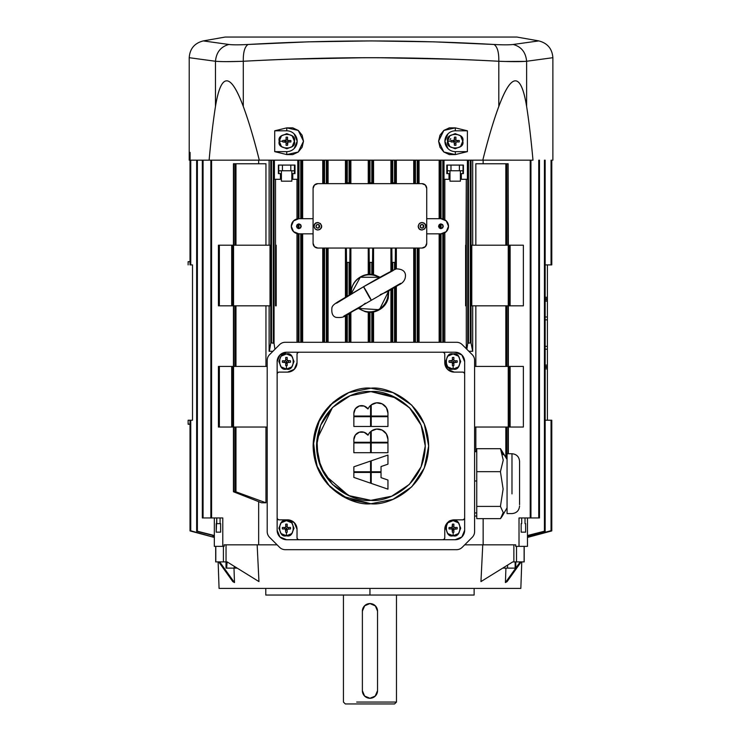 <?xml version="1.0" encoding="UTF-8"?>
<svg xmlns="http://www.w3.org/2000/svg" width="741" height="741" viewBox="0 0 741 741"><rect width="100%" height="100%" fill="white"/><g stroke="black" fill="none" stroke-linecap="round" stroke-linejoin="round"><path stroke-width="1.11" d="M369.954 595.042L474.129 595.042L369.954 595.042L369.954 588.41L369.954 595.042L265.778 595.042L369.954 595.042M523.822 561.891L513.865 561.891L513.865 544.848L515.699 544.848L515.699 546.367L515.699 544.848L513.865 544.848L513.865 561.891L524.109 561.891L524.109 546.367L524.202 561.891L524.211 546.367M516.505 561.891L516.505 546.367L516.505 561.891M215.696 546.367L215.696 561.891L215.798 546.367L215.798 561.891L223.402 561.891L216.085 561.891M223.402 561.891L223.402 546.367L223.402 561.891L226.042 561.891L226.042 544.848L224.143 544.848L224.143 546.367L214.325 546.367L214.325 517.95L214.325 546.367L222.782 546.367L222.782 517.95L222.782 546.367L224.143 546.367L224.143 544.848L257.155 544.848L258.952 581.592L227.117 561.891L226.042 561.891L226.042 544.848L257.155 544.848L258.952 581.592L227.117 561.891L226.653 568.115L237.166 568.115L234.23 568.115L234.23 566.291L234.23 568.115L226.005 568.115L226.653 568.115L226.653 561.891M226.042 561.891L227.117 561.891M234.48 582.574L219.697 561.891L234.48 582.574L232.785 581.574L218.725 561.891L232.785 581.574L234.48 582.574L233.989 568.115L234.48 582.574M507.122 581.574L521.182 561.891L507.122 581.574L505.418 582.574L507.122 581.574M520.21 561.891L515.801 568.06L520.21 561.891M515.755 568.115L505.418 582.574L515.755 568.115M505.918 568.115L505.418 582.574L505.918 568.115M513.865 561.891L512.791 561.891L480.955 581.592L512.791 561.891L513.865 561.891M482.752 544.848L480.955 581.592L482.752 544.848L464.69 544.848L513.865 544.848L482.752 544.848M277.115 544.848L257.155 544.848L277.115 544.848M218.141 561.891L219.067 588.41L520.84 588.41L369.954 588.41L520.84 588.41L521.766 561.891M420.101 226.264L420.647 227.607L421.99 228.163L423.333 227.607L423.889 226.264L423.333 224.931L421.99 224.375L420.647 224.931L420.101 226.264C424.213 219.873 424.213 232.665 420.101 226.264M418.202 226.264C418.887 223.078 420.786 221.985 423.889 222.985C430.373 227.441 418.822 234.11 418.202 226.264L419.313 223.587L421.99 222.476L424.667 223.587L425.779 226.264L424.667 228.941L421.99 230.053L419.313 228.941L418.202 226.264M315.925 226.264L316.481 227.607L317.815 228.163L319.158 227.607L319.714 226.264L319.158 224.931L317.815 224.375L316.481 224.931L315.925 226.264C320.047 219.873 320.047 232.665 315.925 226.264M314.027 226.264C314.647 218.419 326.197 225.088 319.714 229.543C316.611 230.544 314.712 229.451 314.027 226.264L315.138 223.587L317.815 222.476L320.492 223.587L321.603 226.264L320.492 228.941L317.815 230.053L315.138 228.941L314.027 226.264M313.082 188.39L313.082 243.317A4.733 4.733 0 0 0 317.815 248.05A4.733 4.733 0 0 1 313.082 243.317L313.082 188.39L313.082 243.317L314.471 246.66L317.815 248.05L421.99 248.05L425.343 246.66L426.723 243.317L426.723 188.39L425.343 185.037L421.99 183.648L317.815 183.648L314.471 185.037L313.082 188.39A4.733 4.733 0 0 1 317.815 183.648L346.38 183.648L346.38 182.851L347.279 182.851L347.279 160.167L347.279 182.851L349.067 182.851L349.067 160.167L349.067 182.851L349.826 182.851L349.826 160.167L349.826 182.851M317.815 183.648L421.99 183.648A4.733 4.733 0 0 1 426.723 188.39A4.733 4.733 0 0 0 421.99 183.648L395.416 183.648L395.416 182.851L395.416 183.648M391.841 183.648L391.841 182.851L391.841 183.648L372.695 183.648L372.695 182.851L372.695 183.648M369.111 183.648L369.111 182.851L369.111 183.648L349.965 183.648M426.723 243.317L426.723 188.39L426.723 243.317A4.733 4.733 0 0 1 421.99 248.05L395.416 248.05L395.416 262.407L392.739 262.407L392.739 270.363L392.739 262.407L391.98 262.407L391.98 270.761L391.841 248.05L372.695 248.05L372.695 262.407L370.009 262.407L370.009 274.327L370.009 262.407L369.25 262.407L369.25 274.337L369.111 248.05L349.965 248.05L349.965 262.407L347.279 262.407L347.279 296.252L347.279 262.407L346.519 262.407L346.519 296.706L346.38 248.05L317.815 248.05L421.99 248.05M350.984 294.066L351.669 288.416C353.022 283.358 355.958 279.533 360.487 276.912C365.017 274.3 369.805 273.67 374.853 275.022L380.124 277.282M388.793 290.926L388.238 298.215C386.885 303.273 383.949 307.107 379.42 309.719C374.89 312.332 370.102 312.961 365.054 311.609L358.477 308.451M358.681 308.33A18.544 18.534 -90 0 0 387.941 295.659M380.253 294.622L387.988 291.389L380.448 294.575M365.332 303.226L364.489 304.042M393.045 270.613L363.516 286.758L368.972 296.595C375.77 307.83 364.683 287.823 363.525 286.758L368.972 296.595C375.77 307.83 364.683 287.823 363.525 286.758L393.045 270.613M365.313 303.236L359.348 307.96C345.297 314.277 346.853 318.324 336.164 317.398C332.69 316.546 331.283 313.23 331.959 307.469C333.413 303.625 336.479 302.828 363.516 286.758L363.525 286.758C364.683 287.823 375.77 307.83 368.972 296.595L363.525 286.758C364.683 287.823 375.77 307.83 368.972 296.595L363.525 286.758L336.562 303.199M363.516 286.758C380.3 276.902 391.239 270.947 396.361 268.872C401.881 268.983 404.91 270.937 405.447 274.735C405.725 279.44 403.4 282.895 398.482 285.09L387.988 291.389A18.544 18.534 90 0 1 365.637 311.442M379.466 277.653A18.544 18.534 -90 0 0 351.262 290.379M351.03 293.751A18.544 18.534 90 0 1 360.293 277.254L351.039 294.029M358.533 308.423L379.42 309.719L388.738 290.963M380.068 277.31L360.293 277.254A18.544 18.534 90 0 1 372.843 275.068M190.02 261.693L188.121 261.693L188.121 264.908L188.121 261.693L190.02 261.693M547.395 264.908L551.054 264.908L551.054 160.167L551.054 264.908L551.786 264.908L551.786 160.167L551.786 264.908L545.154 264.908L547.395 264.908L547.395 297.271L545.154 297.271L547.395 297.271L547.395 264.908M547.395 298.604L547.395 297.271L547.395 298.604L545.154 298.604L547.395 298.604L547.395 299.781L545.154 299.781L547.395 299.781L547.395 298.604M547.395 299.781L547.395 301.115L545.154 301.115L547.395 301.115L547.395 316.991L545.154 316.991L547.395 316.991L547.395 299.781M547.395 319L547.395 316.991L547.395 319.834L545.154 319.834L547.395 319.834L547.395 346.353L547.395 319.834M547.395 346.353L545.154 346.353L547.395 346.353L545.154 346.353L547.395 346.353L547.395 349.196L545.154 349.196L547.395 349.196L547.395 365.063L545.154 365.063L547.395 365.063L547.395 347.186M547.395 365.063L547.395 366.406L545.154 366.406L547.395 366.406L547.395 367.573L545.154 367.573L547.395 367.573L547.395 365.063M547.395 368.916L547.395 367.573L547.395 368.916L545.154 368.916L547.395 368.916L547.395 420.221L545.154 420.221L547.395 420.221L547.395 368.916M545.154 531.075L545.154 160.167L545.154 531.195L527.472 535.863L545.154 531.195L527.472 535.53L544.422 531.214L544.422 160.167L544.422 531.214M475.842 366.425L475.842 305.82L475.842 366.425M505.825 366.425L505.825 305.82L505.825 366.425M506.881 366.425L506.881 305.82L506.881 366.425M508.141 366.425L508.141 305.82L508.141 366.425M509.373 264.148L509.512 258.841L509.373 264.148M509.512 258.841L509.651 264.148C509.558 270.446 509.465 270.446 509.373 264.148C509.465 257.849 509.558 257.849 509.651 264.148L509.512 269.455M523.368 305.82L523.368 245.206L523.368 305.82L510.114 305.82L510.114 245.206L523.368 245.206L509.187 245.206L509.187 305.82L523.368 305.82M509.187 305.82L510.114 305.82L510.114 245.206L509.187 245.206L509.187 305.82L508.243 305.82L508.243 245.206L508.243 305.82L471.776 305.82L471.776 245.206L509.187 245.206M508.243 245.206L471.776 245.206L471.776 305.82L508.243 305.82M506.881 163.761L506.881 245.206L506.881 163.761L508.141 163.761L505.825 163.761L505.825 245.206L505.825 163.761L475.842 163.761L505.825 163.761M508.141 245.206L508.141 163.761L508.141 245.206M475.842 245.206L475.842 163.761L475.842 245.206M508.363 245.206L508.141 163.761M538.744 160.167L538.744 517.95L539.476 517.95L539.476 160.167L539.476 517.95L538.744 517.95L538.744 160.167M530.945 517.95L538.744 517.95L530.945 517.95L530.945 160.167L530.945 517.95L530.213 517.95L530.945 517.95M530.213 160.167L530.213 517.95L530.213 160.167M519.015 517.95L530.213 517.95L519.015 517.95L519.015 546.367L527.472 546.367L527.472 517.95L527.472 546.367L519.015 546.367L519.015 517.95M521.72 523.637L521.72 517.95L521.72 523.637L521.164 523.637L521.72 523.637M515.801 568.115L502.741 568.115L507.576 568.115L507.576 565.124L507.576 568.115L515.152 568.115L515.152 561.891L515.152 568.115L515.801 568.115L515.801 561.891L515.801 568.115M525.628 532.158L521.164 532.158L521.164 523.637L521.164 532.158L525.628 532.158L525.628 523.637L525.628 532.158M525.026 523.637L525.628 523.637L525.026 523.637L525.026 517.95L525.026 523.637M509.512 402.798L509.651 408.096C509.558 414.395 509.465 414.395 509.373 408.096C509.465 401.798 509.558 401.798 509.651 408.096L509.512 413.404M474.601 427.038L508.243 427.038L508.243 366.425L508.243 427.038L474.601 427.038M508.243 366.425L474.601 366.425L509.187 366.425L509.187 427.038L509.187 366.425L510.114 366.425L509.187 366.425M509.187 427.038L510.114 427.038L510.114 366.425L523.368 366.425L523.368 427.038L523.368 366.425L510.114 366.425L510.114 427.038L523.368 427.038L508.243 427.038M515.699 546.367L519.015 546.367L515.699 546.367M483.151 160.167L483.151 163.761L483.151 160.167M483.151 518.635L483.151 544.848L483.151 518.635M505.825 427.038L505.825 457.373L505.825 427.038M506.881 459.198L506.881 427.038L506.881 459.198M508.141 453.733L508.141 427.038L508.141 453.733M475.842 427.038L475.842 451.686L475.842 427.038M471.044 342.99L471.044 160.167L471.044 342.99L472.684 351.271L472.684 305.82L472.684 351.271L471.044 342.99L470.285 342.935L471.044 342.99M470.285 160.167L470.285 342.935L470.285 160.167M468.497 343.185L470.285 342.935L468.497 343.185L468.497 160.167L468.497 343.185L467.738 343.454L468.497 343.185M466.849 349.27L467.738 343.454L467.738 160.167L467.738 343.454L466.858 349.28M276.198 305.82L276.198 245.206L276.198 305.82L275.513 305.82L275.513 179.294L275.513 245.206L276.198 245.206M274.059 343.454L274.059 160.167L274.059 343.454L274.948 349.27L274.059 343.454L273.299 343.185L274.059 343.454M273.299 160.167L273.299 343.185L273.299 160.167M271.512 342.935L273.299 343.185L271.512 342.935L271.512 160.167L271.512 342.935L270.761 342.99L269.391 351.271L272.947 351.271M270.761 160.167L270.761 342.99L270.761 160.167M274.411 179.294L274.411 160.167L274.411 179.294L280.459 179.294L280.459 173.616L280.459 179.294L274.411 179.294M275.513 305.82L275.513 245.206M270.761 342.99L269.113 351.271L269.113 305.82L269.113 351.271L272.651 351.271M210.852 517.95L210.852 160.167L210.852 517.95L211.583 517.95L211.583 160.167L211.583 517.95L222.782 517.95L203.062 517.95L203.062 160.167L203.062 517.95L210.852 517.95M202.33 517.95L202.33 160.167L202.33 517.95L203.062 517.95L202.33 517.95M226.005 561.891L226.005 568.115L226.005 561.891M220.077 523.637L220.077 517.95L220.077 523.637L216.196 523.637L216.196 532.158L220.623 532.158L220.623 523.637L220.077 523.637L220.623 523.637L220.623 532.158L216.196 532.158L216.78 517.95L216.78 523.637L220.077 523.637M235.971 491.829L265.954 502.796L265.954 427.038L265.954 502.796L235.971 491.829L235.971 427.038L235.971 491.829L234.925 491.635L234.925 427.038L234.925 491.635L235.971 491.829M233.637 491.829L261.601 502.796L233.637 491.829L233.656 427.038L233.656 491.635L234.925 491.635L233.656 491.635M261.601 502.796L265.954 502.796L261.601 502.796M232.424 385.181L232.285 379.874L232.424 385.181M233.554 427.038L233.554 366.425L267.205 366.425L233.554 366.425L233.554 427.038L267.205 427.038L232.609 427.038L232.609 366.425L232.609 427.038L231.683 427.038L232.609 427.038M232.609 366.425L231.683 366.425L231.683 427.038L231.683 366.425L233.554 366.425M219.373 427.038L219.373 366.425L231.683 366.425L218.428 366.425L218.428 427.038L231.683 427.038L219.373 427.038L219.373 366.425L218.428 366.425L218.428 427.038L219.373 427.038M232.424 263.963L232.285 258.655L232.424 263.963M218.428 305.82L218.428 245.206L218.428 305.82L219.373 305.82L219.373 245.206L218.428 245.206L231.683 245.206L231.683 305.82L231.683 245.206L232.609 245.206L219.373 245.206L219.373 305.82L232.609 305.82L232.609 245.206L232.609 305.82L218.428 305.82M233.554 305.82L233.554 245.206L270.02 245.206L270.02 305.82L270.02 245.206L233.554 245.206L233.554 305.82L270.02 305.82L232.609 305.82M233.656 366.425L233.656 305.82L233.656 366.425M234.925 366.425L234.925 305.82L234.925 366.425M235.971 366.425L235.971 305.82L235.971 366.425M265.954 366.425L265.954 305.82L265.954 366.425M258.655 544.848L258.655 501.648L258.655 544.848M258.655 163.761L258.655 160.167L258.655 163.761M233.656 163.761L233.656 245.206L233.656 163.761L234.925 163.761L233.434 163.761L233.434 245.206M234.925 245.206L234.925 163.761L234.925 245.206M235.971 163.761L235.971 245.206L235.971 163.761L265.954 163.761L265.954 245.206L265.954 163.761L234.925 163.761M232.609 245.206L233.554 245.206M269.113 160.167L269.113 245.206L269.113 160.167M300.763 342.277L300.763 233.841L300.763 342.277M300.763 227.7L300.763 224.838L300.763 227.7M300.763 218.688L300.763 160.167L300.763 218.688M298.975 160.167L298.975 218.688L298.975 160.167M298.975 223.902L298.975 228.636L298.975 223.902M298.975 233.841L298.975 342.277L298.975 233.841M301.522 342.277L301.522 233.841L301.522 342.277M301.522 218.688L301.522 160.167L301.522 218.688M298.225 160.167L298.225 218.715L298.225 160.167M298.225 223.986L298.225 228.552L298.225 223.986M298.225 233.823L298.225 342.277L298.225 233.823M442.822 342.277L442.822 233.619L442.822 342.277M442.822 227.7L442.822 224.838L442.822 227.7M442.822 218.91L442.822 160.167L442.822 218.91M441.034 160.167L441.034 218.688L441.034 160.167M441.034 223.902L441.034 228.636L441.034 223.902M441.034 233.841L441.034 342.277L441.034 233.841M440.274 160.167L440.274 218.688L440.274 160.167M440.274 223.986L440.274 228.552L440.274 223.986M440.274 233.841L440.274 342.277L440.274 233.841M443.581 342.277L443.581 233.387L443.581 342.277M443.581 219.141L443.581 160.167L443.581 219.141M439.144 160.167L439.144 218.688L439.144 160.167M439.144 224.718L439.144 227.82L439.144 224.718M439.144 233.841L439.144 342.277L439.144 233.841M418.007 342.277L418.007 248.05L418.007 342.277M418.007 183.648L418.007 160.167L418.007 183.648M417.248 160.167L417.248 183.648L417.248 160.167M417.248 248.05L417.248 342.277L417.248 248.05M415.46 160.167L415.46 183.648L415.46 160.167M415.46 248.05L415.46 342.277L415.46 248.05M414.71 160.167L414.71 183.648L414.71 160.167M414.71 248.05L414.71 342.277L414.71 248.05M419.054 342.277L419.054 248.05L419.054 342.277M419.054 183.648L419.054 160.167L419.054 183.648M413.719 160.167L413.719 183.648L413.719 160.167M413.719 248.05L413.719 342.277L413.719 248.05M392.739 288.582L392.739 342.277L392.739 288.582M394.527 342.277L394.527 287.508L394.527 342.277M394.527 262.407L394.527 269.492L394.527 262.407L392.739 262.407M391.98 289.036L391.98 342.277L391.98 289.036M395.277 342.277L395.277 287.045L395.277 342.277M395.277 269.187L395.277 262.407L395.277 269.187M391.98 182.851L391.98 160.167L391.98 182.851L392.739 182.851L392.739 160.167L392.739 182.851L394.527 182.851L394.527 160.167L394.527 182.851L395.277 182.851L395.277 160.167L395.277 182.851M390.933 160.167L390.933 183.648L390.933 160.167M390.933 248.05L390.933 271.317L390.933 248.05M390.933 289.657L390.933 342.277L390.933 289.657M391.98 262.407L391.841 248.05M369.25 182.851L369.25 160.167L369.25 182.851L370.009 182.851L370.009 160.167L370.009 182.851L371.797 182.851L371.797 160.167L371.797 182.851L372.695 182.851L372.547 160.167L372.547 182.851M370.009 182.851L371.797 182.851M370.009 312.304L370.009 342.277L370.009 312.304M371.797 342.277L371.797 312.23L371.797 342.277M371.797 274.439L371.797 262.407L371.797 274.439M372.547 342.277L372.547 312.137L372.547 342.277M372.547 274.541L372.547 262.407L372.547 274.541M369.25 312.285L369.25 342.277L369.25 312.285M371.797 262.407L370.009 262.407M372.695 248.05L372.547 262.407M373.557 342.277L373.557 311.97L373.557 342.277M373.557 274.716L373.557 248.05L373.557 274.716M373.557 183.648L373.557 160.167L373.557 183.648M369.25 262.407L369.111 248.05M368.249 160.167L368.249 183.648L368.249 160.167M368.249 248.05L368.249 274.392L368.249 248.05M368.249 312.211L368.249 342.277L368.249 312.211M347.279 182.851L349.067 182.851M346.519 160.167L346.519 182.851L346.519 160.167M551.786 530.51L551.786 420.221L551.054 420.221L551.054 530.676L527.472 536.892L551.054 530.676L551.054 420.221L545.154 420.221L551.786 420.221L551.786 530.565L551.054 530.676M527.472 537.086L529.278 536.604M551.054 530.788L529.556 536.873M527.472 537.438L551.786 530.917L527.472 537.429M254.487 160.149L242.409 160.167M231.164 160.149L482.799 160.167C488.393 137.919 493.728 120.023 498.804 106.472C505.056 89.717 510.484 81.177 515.097 80.843C519.932 80.491 523.767 89.04 526.619 106.472L526.619 61.262L526.619 106.472C528.972 121.422 531.093 139.317 532.992 160.167L482.799 160.167C487.967 139.317 493.302 121.422 498.804 106.472C505.001 89.726 510.438 81.177 515.097 80.843C519.96 80.491 523.794 89.04 526.619 106.472C528.787 120.014 530.917 137.909 532.992 160.167L209.11 160.167C211.176 137.919 213.306 120.023 215.474 106.472C218.206 89.717 221.855 81.177 226.422 80.843C231.155 80.491 236.777 89.04 243.289 106.472L243.289 61.262L243.289 106.472C248.791 121.422 254.126 139.317 259.294 160.167L209.11 160.167C211 139.317 213.121 121.422 215.474 106.472C218.178 89.726 221.828 81.177 226.422 80.843C231.211 80.491 236.833 89.04 243.289 106.472C248.365 120.014 253.7 137.909 259.294 160.167M455.187 141.587L455.187 140.827L455.187 141.587M454.446 139.336A2.019 2.019 0 0 1 455.928 139.336A2.019 2.019 0 0 0 454.446 139.336L454.446 137.178L454.446 139.336M453.168 141.207A2.019 2.019 0 0 1 453.307 140.466A2.019 2.019 0 0 0 453.168 141.207L454.807 141.207L453.168 141.207A2.019 2.019 -96.7 0 0 453.307 141.948A2.019 2.019 83.3 0 1 453.168 141.207M455.928 142.318L455.928 145.236A4.103 4.103 0 0 1 454.446 145.236L454.446 143.078A2.019 2.019 0 0 0 455.928 143.078A2.019 2.019 0 0 1 454.446 143.078L454.446 145.236L454.076 141.948L451.149 141.948A4.103 4.103 90 0 1 451.149 140.466L454.076 140.466L451.149 140.466L454.076 140.466L454.446 137.178A4.103 4.103 180 0 1 455.928 137.178L455.928 140.095M457.058 140.466A2.019 2.019 0 0 1 457.058 141.948A2.019 2.019 0 0 0 457.058 140.466L459.216 140.466L457.058 140.466M456.299 140.466L459.216 140.466A4.103 4.103 -90 0 1 459.216 141.948L456.299 141.948M455.928 145.236A4.103 4.103 0 0 1 454.446 145.236M451.149 141.948A4.103 4.103 90 0 1 451.084 141.207L447.61 141.207C444.915 150.201 465.45 150.201 462.764 141.207C465.45 132.213 444.915 132.213 447.61 141.207L451.084 141.207A4.103 4.103 90 0 1 451.149 140.466M454.446 137.178A4.103 4.103 180 0 1 455.928 137.178M459.216 140.466A4.103 4.103 -90 0 1 459.216 141.948M447.61 141.207C444.915 132.213 465.45 132.213 462.764 141.207C465.45 150.201 444.915 150.201 447.61 141.207L449.824 146.561L455.187 148.784L460.541 146.561L462.764 141.207L460.541 135.844L455.187 133.63L449.824 135.853L447.61 141.207M455.335 151.636L467.386 151.636L455.335 154.582L455.335 151.636L455.335 154.582L449.315 154.591L443.831 152.007L438.589 141.207L443.84 130.425L449.333 127.85L455.335 127.869L455.335 130.805A10.42 10.42 0 0 0 444.915 141.225A10.42 10.42 0 0 0 455.335 151.636L467.386 151.636L455.335 154.582L443.831 152.007L439.969 147.237L438.589 141.207L439.978 135.195L443.84 130.425L455.335 127.869L467.386 130.805L455.335 130.805L455.335 127.869L467.386 130.805L467.386 151.636L467.386 130.805L455.335 130.805M447.962 148.589L444.915 141.225L447.962 133.862M287.202 141.225L284.813 141.225A2.019 2.019 0 0 1 284.952 140.484A2.019 2.019 0 0 0 284.813 141.225L286.452 141.225M286.082 139.345A2.019 2.019 0 0 1 287.564 139.345A2.019 2.019 0 0 0 286.082 139.345L286.082 137.187L286.082 139.345M284.952 141.966A2.019 2.019 83.3 0 1 284.813 141.225A2.019 2.019 -96.7 0 0 284.952 141.966L282.793 141.966L284.952 141.966M287.564 143.096A2.019 2.019 0 0 1 286.082 143.096A2.019 2.019 0 0 0 287.564 143.096L287.934 141.966L288.703 141.966A2.019 2.019 0 0 0 288.703 140.484A2.019 2.019 0 0 1 288.703 141.966L290.861 141.966L287.934 141.966L287.564 145.255L287.564 143.096M287.564 142.337L287.564 145.255A4.103 4.103 0 0 1 286.082 145.255L286.082 142.337L286.082 145.255L286.082 142.337L282.793 141.966A4.103 4.103 90 0 1 282.793 140.484L286.082 140.114L286.082 137.187A4.103 4.103 180 0 1 287.564 137.187L287.564 140.114M288.703 140.484L290.861 140.484L288.703 140.484M287.934 140.484L290.861 140.484A4.103 4.103 -90 0 1 290.861 141.966L287.934 141.966M287.564 145.255A4.103 4.103 0 0 1 286.082 145.255M282.793 141.966A4.103 4.103 90 0 1 282.729 141.225L279.246 141.225C276.56 150.219 297.095 150.219 294.399 141.225C297.095 132.231 276.56 132.231 279.246 141.225L282.729 141.225A4.103 4.103 90 0 1 282.793 140.484M286.082 137.187A4.103 4.103 180 0 1 287.564 137.187M290.861 140.484A4.103 4.103 -90 0 1 290.861 141.966M279.246 141.225C276.56 150.219 297.095 150.219 294.399 141.225C297.095 132.231 276.56 132.231 279.246 141.225C276.56 132.231 297.095 132.231 294.399 141.225C297.095 150.219 276.56 150.219 279.246 141.225L281.469 135.862L286.823 133.649L292.186 135.862L294.399 141.225L292.186 146.579L286.823 148.802L281.469 146.579L279.246 141.225M450.76 138.548L449.926 139.771M286.758 130.805L274.707 130.805L286.758 127.869L286.758 130.805L286.758 127.869L292.778 127.85L298.262 130.435L303.504 141.235L298.252 152.016L292.76 154.6L286.758 154.582L286.758 151.636A10.42 10.42 0 0 0 297.178 141.225A10.42 10.42 0 0 0 286.758 130.805L274.707 130.805L286.758 127.869L298.262 130.435L302.124 135.214L303.504 141.235L302.115 147.255L298.252 152.016L286.758 154.582L274.707 151.636L286.758 151.636L286.758 154.582L274.707 151.636L274.707 130.805L274.707 151.636L286.758 151.636M294.131 133.862L297.178 141.225L294.131 148.589M239.519 61.401L226.709 61.633M222.031 61.586L218.567 61.466M552.879 160.167L552.879 57.696L526.619 61.262C520.904 61.753 511.633 61.753 498.804 61.262L498.804 106.472L498.804 61.262C454.492 58.891 411.903 57.696 371.046 57.696C330.19 57.696 287.61 58.891 243.289 61.262C230.46 61.753 221.189 61.753 215.474 61.262L215.474 106.472L215.474 61.262L189.214 57.696C189.863 48.702 194.559 43.108 203.303 40.912L228.904 44.479C232.869 44.96 239.269 44.96 248.078 44.479C239.269 44.96 232.869 44.96 228.904 44.479C220.799 46.664 216.316 52.259 215.474 61.262C180.535 56.566 180.535 56.566 215.474 61.262C216.316 52.259 220.799 46.664 228.904 44.479M524.85 61.392L504.954 61.475M214.325 537.429L190.02 530.565L190.752 530.788L190.02 530.565L190.02 420.221L190.02 530.51L190.752 530.676L190.752 420.221L188.121 420.221L188.121 424.102L190.02 424.102L188.121 424.102L188.121 420.221L190.02 420.221M190.02 264.908L190.02 152.396L190.02 264.908L192.512 264.908L192.512 420.221L190.752 420.221L190.752 530.676L190.02 530.917L212.25 536.873M214.325 536.892L212.732 536.475M190.752 531.112L190.02 530.565M190.02 160.167L189.214 160.167L189.214 57.696M190.094 152.396L190.094 160.167L209.11 160.167L190.094 160.167L190.094 152.396M190.752 264.908L190.752 160.167L190.752 264.908L192.512 264.908L192.512 420.221L190.752 420.221M192.512 264.908L192.512 420.221M343.963 57.872L346.473 57.844M454.316 59.243L378.632 57.715L416.359 58.178M552.879 57.696C552.184 48.749 547.488 43.154 538.79 40.912L513.189 44.479C509.224 44.96 502.824 44.96 494.015 44.479C412.033 39.773 330.06 39.773 248.078 44.479L308.163 41.848L371.046 40.912L433.93 41.848L494.015 44.479C502.824 44.96 509.224 44.96 513.189 44.479L538.79 40.912L516.894 37.05L225.199 37.05L516.894 37.05L538.79 40.912C547.488 43.154 552.184 48.749 552.879 57.696L526.619 61.262C525.777 52.259 521.293 46.664 513.189 44.479C521.293 46.664 525.777 52.259 526.619 61.262M498.804 61.262C498.962 52.259 497.368 46.664 494.015 44.479C497.368 46.664 498.962 52.259 498.804 61.262C413.635 56.566 328.467 56.566 243.289 61.262C243.131 52.259 244.725 46.664 248.078 44.479C244.725 46.664 243.131 52.259 243.289 61.262M203.303 40.912L225.199 37.05L516.894 37.05M365.017 57.705L289.944 59.169M346.436 57.835L363.47 57.715M395.657 57.835L452.14 59.169M499.684 160.167L510.799 160.149M482.817 160.167L487.643 160.149M392.739 182.851L394.527 182.851M395.277 262.407L395.416 248.05M396.352 342.277L396.352 286.397L396.352 342.277M396.352 268.872L396.352 248.05L396.352 268.872M396.352 183.648L396.352 160.167L396.352 183.648M347.279 314.675L347.279 342.277L347.279 314.675M349.067 342.277L349.067 313.702L349.067 342.277M349.067 295.196L349.067 262.407L349.067 295.196M349.826 342.277L349.826 313.286L349.826 342.277M349.826 294.751L349.826 262.407L349.826 294.751M346.519 315.082L346.519 342.277L346.519 315.082M349.067 262.407L347.279 262.407M349.965 248.05L349.826 262.407M350.873 342.277L350.873 312.702L350.873 342.277M350.873 294.131L350.873 248.05L350.873 294.131M350.873 183.648L350.873 160.167L350.873 183.648M346.519 262.407L346.38 248.05M346.38 183.648L346.519 182.851M345.445 160.167L345.445 183.648L345.445 160.167M345.445 248.05L345.445 297.345L345.445 248.05M345.445 315.657L345.445 342.277L345.445 315.657M327.096 342.277L327.096 248.05L327.096 342.277M327.096 183.648L327.096 160.167L327.096 183.648M326.336 160.167L326.336 183.648L326.336 160.167M326.336 248.05L326.336 342.277L326.336 248.05M324.549 160.167L324.549 183.648L324.549 160.167M324.549 248.05L324.549 342.277L324.549 248.05M323.789 160.167L323.789 183.648L323.789 160.167M323.789 248.05L323.789 342.277L323.789 248.05M328.078 342.277L328.078 248.05L328.078 342.277M328.078 183.648L328.078 160.167L328.078 183.648M322.752 160.167L322.752 183.648L322.752 160.167M322.752 248.05L322.752 342.277L322.752 248.05M302.661 160.167L302.661 218.688L302.661 160.167M302.661 233.841L302.661 342.277L302.661 233.841M472.684 245.206L472.684 160.167L472.684 245.206M468.858 351.271L472.406 351.271L468.858 351.271M466.293 305.82L466.293 245.206L466.293 348.705L466.293 305.82L465.607 305.82L466.293 179.294L466.293 245.206M467.386 160.167L467.386 179.294L467.386 160.167M460.393 170.773L460.393 181.184L449.982 181.184L460.393 181.184L449.982 181.184L449.982 170.773L449.982 181.184M459.383 165.086L459.383 170.773L447.314 170.773L447.314 165.086L447.314 170.773L450.982 170.773L450.982 165.086L450.982 170.773L463.051 170.773L459.383 170.773L459.383 165.086M462.949 170.773L462.949 173.616L462.949 170.773M447.425 173.616L447.425 170.773L447.425 173.616M446.804 173.616L446.804 165.086L463.412 165.086L463.412 173.616L461.337 173.616L461.337 179.294L467.386 179.294L461.337 179.294L461.337 173.616L463.412 173.616L463.412 165.086L446.804 165.086L446.804 173.616L449.027 173.616L446.804 173.616M463.051 165.086L463.051 170.773L463.051 165.086M444.007 160.167L444.007 179.294L449.027 179.294L449.027 173.616L449.027 179.294L444.007 179.294L444.007 160.167M444.822 342.277L444.822 232.785L444.822 342.277M444.822 219.744L444.822 179.294L444.822 219.744M453.501 528.203L452.751 528.203L453.501 528.203M452.39 526.332A2.019 2.019 0 0 1 453.872 526.332A2.019 2.019 0 0 0 452.39 526.332L452.019 527.462L451.25 527.462A2.019 2.019 -96.7 0 0 451.25 528.944A2.019 2.019 83.3 0 1 451.25 527.462L449.092 527.462L452.019 527.462L452.39 524.174L452.39 526.332M454.242 527.462L457.16 527.462A4.103 4.103 -90 0 1 457.16 528.944L453.872 529.315L453.872 532.242A4.103 4.103 0 0 1 452.39 532.242L452.39 530.084A2.019 2.019 0 0 0 453.131 530.223A2.019 2.019 0 0 1 452.39 530.084L452.39 532.242L452.019 528.944L449.092 528.944A4.103 4.103 90 0 1 449.092 527.462L452.019 527.462M453.131 528.583L453.131 530.223L453.131 528.583M453.872 530.084A2.019 2.019 0 0 1 453.131 530.223A2.019 2.019 0 0 0 453.872 530.084L453.872 529.315L455.002 528.944A2.019 2.019 0 0 0 455.002 527.462A2.019 2.019 0 0 1 455.002 528.944L457.16 528.944L453.872 529.315L453.872 532.242L453.872 530.084M452.39 527.092L452.39 524.174A4.103 4.103 180 0 1 453.872 524.174L453.872 527.092M453.872 532.242A4.103 4.103 0 0 1 453.131 532.307L453.131 535.78C462.125 538.475 462.125 517.94 453.131 520.627C444.137 517.94 444.137 538.475 453.131 535.78L453.131 532.307A4.103 4.103 -0 0 1 452.39 532.242M449.092 528.944A4.103 4.103 90 0 1 449.092 527.462M452.39 524.174A4.103 4.103 180 0 1 453.872 524.174M457.16 527.462A4.103 4.103 -90 0 1 457.16 528.944M453.131 535.78C462.125 538.475 462.125 517.94 453.131 520.627C444.137 517.94 444.137 538.475 453.131 535.78C444.137 538.475 444.137 517.94 453.131 520.627C462.125 517.94 462.125 538.475 453.131 535.78L447.768 533.566L445.554 528.203L447.768 522.85L453.131 520.627L458.484 522.85L460.707 528.203L458.484 533.566L453.131 535.78M286.832 528.203L286.072 528.203M284.572 528.944A2.019 2.019 83.3 0 1 284.572 527.462A2.019 2.019 -96.7 0 0 284.572 528.944L282.414 528.944L284.572 528.944M286.452 530.223A2.019 2.019 0 0 1 285.711 530.084A2.019 2.019 0 0 0 286.452 530.223L286.452 528.583L286.452 530.223A2.019 2.019 0 0 0 287.193 530.084A2.019 2.019 0 0 1 286.452 530.223M287.564 527.462L290.481 527.462A4.103 4.103 -90 0 1 290.481 528.944L288.323 528.944A2.019 2.019 0 0 0 288.323 527.462A2.019 2.019 0 0 1 288.323 528.944L290.481 528.944L287.193 529.315L287.193 532.242A4.103 4.103 0 0 1 285.711 532.242L285.341 528.944L282.414 528.944A4.103 4.103 90 0 1 282.414 527.462L285.341 527.462M285.711 526.332A2.019 2.019 0 0 1 287.193 526.332A2.019 2.019 0 0 0 285.711 526.332L285.711 524.174L285.711 526.332M285.711 527.092L285.711 524.174A4.103 4.103 180 0 1 287.193 524.174L287.193 527.092M287.193 532.242A4.103 4.103 0 0 1 286.452 532.307L286.452 535.78C295.446 538.475 295.446 517.94 286.452 520.627C277.458 517.94 277.458 538.475 286.452 535.78L286.452 532.307A4.103 4.103 -0 0 1 285.711 532.242M282.414 528.944A4.103 4.103 90 0 1 282.414 527.462M285.711 524.174A4.103 4.103 180 0 1 287.193 524.174M290.481 527.462A4.103 4.103 -90 0 1 290.481 528.944M286.452 535.78C295.446 538.475 295.446 517.94 286.452 520.627C277.458 517.94 277.458 538.475 286.452 535.78C277.458 538.475 277.458 517.94 286.452 520.627C295.446 517.94 295.446 538.475 286.452 535.78L281.089 533.566L278.875 528.203L281.089 522.85L286.452 520.627L291.806 522.85L294.029 528.203L291.806 533.566L286.452 535.78M447.555 369.342L444.767 362.664L447.555 369.342L454.242 372.112L462.764 372.112L454.242 372.112A9.466 9.466 0 0 1 444.767 362.664L444.767 354.115L444.211 352.781L442.877 352.225L455.187 352.225A9.466 9.466 0 0 1 464.653 361.691L464.653 530.269A9.466 9.466 0 0 1 455.187 539.735L442.877 539.735L455.187 539.735L461.884 536.956L464.653 530.269L464.653 517.95A1.89 1.89 0 0 1 462.764 519.849L454.214 519.849A9.466 9.466 0 0 0 444.767 529.324L444.767 537.836A1.89 1.89 0 0 1 442.877 539.735L286.619 539.735A9.466 9.466 0 0 1 277.143 530.269L277.143 517.95L277.143 530.269L279.922 536.956L286.619 539.735L442.877 539.735L444.211 539.179L444.767 537.836L444.767 529.324L447.536 522.627L454.214 519.849L462.764 519.849L464.098 519.293L464.653 517.95L464.653 374.001L464.098 372.667L462.764 372.112A1.89 1.89 0 0 1 464.653 374.001L464.653 361.691L461.884 354.995L455.187 352.225L298.929 352.225L297.586 352.781L297.03 354.115A1.89 1.89 0 0 1 298.929 352.225L286.619 352.225L279.922 354.995L277.143 361.691L277.143 517.95A1.89 1.89 0 0 0 279.042 519.849L277.699 519.293L279.042 519.849L287.554 519.849A9.466 9.466 0 0 1 297.03 529.296L297.03 537.836L297.586 539.179L298.929 539.735A1.89 1.89 0 0 1 297.03 537.836L297.03 529.296L294.251 522.609L297.03 529.296M286.832 361.525L286.072 361.525L286.832 361.525L286.452 363.544A2.019 2.019 0 0 1 285.711 363.405A2.019 2.019 0 0 0 286.452 363.544L286.452 361.904M284.572 362.266A2.019 2.019 83.3 0 1 284.572 360.784A2.019 2.019 -96.7 0 0 284.572 362.266L282.414 362.266L284.572 362.266M287.193 363.405A2.019 2.019 0 0 1 286.452 363.544A2.019 2.019 0 0 0 287.193 363.405L287.193 365.563L287.193 363.405M288.323 360.784A2.019 2.019 0 0 1 288.323 362.266A2.019 2.019 0 0 0 288.323 360.784L287.193 360.422L287.193 359.654A2.019 2.019 0 0 0 285.711 359.654A2.019 2.019 0 0 1 287.193 359.654L287.193 357.495L287.193 360.422L290.481 360.784L288.323 360.784M287.564 360.784L290.481 360.784A4.103 4.103 -90 0 1 290.481 362.266L287.193 362.636L287.193 365.563A4.103 4.103 0 0 1 285.711 365.563L285.711 362.636L285.711 365.563L285.711 362.636L282.414 362.266A4.103 4.103 90 0 1 282.414 360.784L285.341 360.784M285.711 360.422L285.711 357.495A4.103 4.103 180 0 1 287.193 357.495L287.193 360.422M287.193 365.563A4.103 4.103 0 0 1 286.452 365.628L286.452 369.101C295.446 371.797 295.446 351.262 286.452 353.948C277.458 351.262 277.458 371.797 286.452 369.101L286.452 365.628A4.103 4.103 -0 0 1 285.711 365.563M282.414 362.266A4.103 4.103 90 0 1 282.414 360.784M285.711 357.495A4.103 4.103 180 0 1 287.193 357.495M290.481 360.784A4.103 4.103 -90 0 1 290.481 362.266M286.452 369.101C295.446 371.797 295.446 351.262 286.452 353.948C277.458 351.262 277.458 371.797 286.452 369.101C277.458 371.797 277.458 351.262 286.452 353.948C295.446 351.262 295.446 371.797 286.452 369.101L281.089 366.888L278.875 361.525L281.089 356.171L286.452 353.948L291.806 356.171L294.029 361.525L291.806 366.888L286.452 369.101M294.27 369.324L297.03 362.636L297.03 354.115L297.03 362.636A9.466 9.466 0 0 1 287.582 372.112L279.042 372.112L277.699 372.667L277.143 374.001A1.89 1.89 0 0 1 279.042 372.112L287.582 372.112L294.27 369.324L287.582 372.112M453.501 361.525L452.751 361.525L453.501 361.525M452.39 359.654A2.019 2.019 0 0 1 453.872 359.654A2.019 2.019 0 0 0 452.39 359.654L452.39 360.422L451.25 360.784A2.019 2.019 -96.7 0 0 451.25 362.266A2.019 2.019 83.3 0 1 451.25 360.784L449.092 360.784L452.39 360.422L452.39 357.495L452.39 359.654M454.242 360.784L457.16 360.784A4.103 4.103 -90 0 1 457.16 362.266L453.872 362.636L453.872 365.563A4.103 4.103 0 0 1 452.39 365.563L452.39 363.405A2.019 2.019 0 0 0 453.131 363.544A2.019 2.019 0 0 1 452.39 363.405L452.39 365.563L452.39 362.636L449.092 362.266A4.103 4.103 90 0 1 449.092 360.784L452.019 360.784M453.131 361.904L453.131 363.544L453.131 361.904M453.872 363.405A2.019 2.019 0 0 1 453.131 363.544A2.019 2.019 0 0 0 453.872 363.405L453.872 362.636L455.002 362.266A2.019 2.019 0 0 0 455.002 360.784A2.019 2.019 0 0 1 455.002 362.266L457.16 362.266L453.872 362.636L453.872 365.563L453.872 363.405M452.39 360.422L452.39 357.495A4.103 4.103 180 0 1 453.872 357.495L453.872 360.422M453.872 365.563A4.103 4.103 0 0 1 453.131 365.628L453.131 369.101C462.125 371.797 462.125 351.262 453.131 353.948C444.137 351.262 444.137 371.797 453.131 369.101L453.131 365.628A4.103 4.103 -0 0 1 452.39 365.563M449.092 362.266A4.103 4.103 90 0 1 449.092 360.784M452.39 357.495A4.103 4.103 180 0 1 453.872 357.495M457.16 360.784A4.103 4.103 -90 0 1 457.16 362.266M453.131 369.101C462.125 371.797 462.125 351.262 453.131 353.948C444.137 351.262 444.137 371.797 453.131 369.101C444.137 371.797 444.137 351.262 453.131 353.948C462.125 351.262 462.125 371.797 453.131 369.101L447.768 366.888L445.554 361.525L447.768 356.171L453.131 353.948L458.484 356.171L460.707 361.525L458.484 366.888L453.131 369.101M277.699 519.293L277.143 517.95L277.143 361.691A9.466 9.466 0 0 1 286.619 352.225L442.877 352.225A1.89 1.89 0 0 1 444.767 354.115L444.767 362.664M279.042 519.849L287.554 519.849L294.251 522.609M348.789 499.351L330.051 486.828L348.789 499.351L370.898 503.75C354.003 506.066 313.915 488.736 313.128 445.98C313.915 403.224 354.003 385.885 370.898 388.21L348.789 392.61L330.051 405.132L317.528 423.871L313.128 445.98L317.528 468.09L330.051 486.828M454.214 519.849L447.536 522.627M277.143 530.269A9.466 9.466 0 0 0 286.619 539.735M286.619 352.225A9.466 9.466 0 0 0 277.143 361.691M464.653 361.691A9.466 9.466 0 0 0 455.187 352.225M269.557 537.299A8.049 8.049 0 0 1 267.205 531.603A8.049 8.049 0 0 0 269.557 537.299L279.579 547.321L269.557 537.299M285.276 549.683A8.049 8.049 0 0 1 279.579 547.321A8.049 8.049 0 0 0 285.276 549.683L456.53 549.683L285.276 549.683M462.217 547.321A8.049 8.049 0 0 1 456.53 549.683A8.049 8.049 0 0 0 462.217 547.321L472.239 537.299L462.217 547.321M474.601 531.603A8.049 8.049 0 0 1 472.239 537.299A8.049 8.049 0 0 0 474.601 531.603L474.601 360.358L474.601 531.603M472.239 354.661A8.049 8.049 0 0 1 474.601 360.358A8.049 8.049 0 0 0 472.239 354.661L462.217 344.639L472.239 354.661M456.53 342.277A8.049 8.049 0 0 1 462.217 344.639A8.049 8.049 0 0 0 456.53 342.277L285.276 342.277L456.53 342.277M279.579 344.639A8.049 8.049 0 0 1 285.276 342.277A8.049 8.049 0 0 0 279.579 344.639L269.557 354.661L279.579 344.639M267.205 360.358A8.049 8.049 0 0 1 269.557 354.661A8.049 8.049 0 0 0 267.205 360.358L267.205 531.603L267.205 360.358M296.984 179.294L296.984 218.91L296.984 179.294M296.984 224.847L296.984 227.691L296.984 224.847M296.984 233.619L296.984 342.277L296.984 233.619M297.789 160.167L297.789 179.294L297.789 160.167M281.404 170.773L281.404 181.184L291.824 181.184L281.404 181.184L291.824 181.184L291.824 170.773L291.824 181.184M278.848 170.773L278.848 173.616L278.848 170.773M282.414 165.086L282.414 170.773L294.483 170.773L294.483 165.086L294.483 170.773L290.815 170.773L290.815 165.086L290.815 170.773L278.746 170.773L278.746 165.086L278.746 170.773L282.414 170.773L282.414 165.086M278.394 165.086L278.394 173.616L280.459 173.616L278.394 173.616L278.394 165.086L294.992 165.086L278.394 165.086M294.381 173.616L294.381 170.773L294.381 173.616M294.992 173.616L294.992 165.086L294.992 173.616L292.769 173.616L294.992 173.616M292.769 173.616L292.769 179.294L297.789 179.294L292.769 179.294L292.769 173.616M197.375 531.214L214.325 535.53L197.375 531.214L197.375 160.167L197.375 531.214L196.643 531.075L197.375 531.214M196.643 160.167L196.643 531.075L196.643 160.167M196.643 531.195L214.325 535.863L196.643 531.195M188.121 424.241L190.02 424.241L188.121 424.241M551.786 424.241L551.786 420.221L551.786 424.241M296.511 226.264C298.086 223.458 299.67 223.458 301.244 226.264C299.67 229.08 298.086 229.08 296.511 226.264L297.206 224.597L298.873 223.902L300.55 224.597L301.244 226.264L300.55 227.941L298.873 228.636L297.206 227.941L296.511 226.264M298.873 218.688L313.082 218.688L298.873 218.688L293.519 220.911L291.296 226.264L293.519 231.627L298.873 233.841A7.577 7.577 0 0 1 291.296 226.264A7.577 7.577 0 0 1 298.873 218.688M313.082 233.841L298.873 233.841L313.082 233.841M443.303 226.264C441.719 229.08 440.145 229.08 438.561 226.264C440.145 223.458 441.719 223.458 443.303 226.264L442.609 227.941L440.932 228.636L439.256 227.941L438.561 226.264L439.256 224.597L440.932 223.902L442.609 224.597L443.303 226.264M440.932 233.841L426.723 233.841L440.932 233.841L446.286 231.627L448.509 226.264L446.286 220.911L440.932 218.688A7.577 7.577 0 0 1 448.509 226.264A7.577 7.577 0 0 1 440.932 233.841M426.723 218.688L440.932 218.688L426.723 218.688M369.954 603.563L364.739 605.647L362.377 611.14A7.577 7.577 0 0 1 369.954 603.563L375.53 606.008L369.954 603.563A7.577 7.577 0 0 1 377.53 611.14L375.307 605.786L369.954 603.563L364.591 605.795M375.307 696.058L377.53 690.695A7.577 7.577 0 0 1 369.954 698.272A7.577 7.577 0 0 1 362.377 690.695L362.377 611.14L362.377 690.695L362.377 611.14L364.6 605.786M364.591 696.049L369.954 698.272L375.168 696.188L377.53 690.695L377.53 611.14M396.472 702.06L396.472 595.042L396.472 702.06L356.699 702.06C339.776 702.06 339.776 702.06 356.699 702.06L396.472 702.06L394.573 703.95L345.334 703.95L343.435 702.06L343.435 595.042M394.573 703.95L357.644 703.95C341.934 703.95 341.934 703.95 357.644 703.95L394.573 703.95M362.377 690.695L364.6 696.049M369.954 698.272L375.307 696.049M476.75 471.674L476.75 448.685L476.75 471.674L500.425 471.674L503.12 489.041L500.425 506.409L503.241 512.531L502.111 516.375L500.499 518.635L476.75 518.635L476.75 512.939L476.75 518.635L500.499 518.635L503.241 512.531L500.425 506.409L503.12 489.041L500.425 471.674L476.75 471.674L476.75 506.409L500.425 506.409L476.75 506.409L476.75 512.939L474.601 512.939L476.75 512.939L476.75 506.409M507.057 459.513L500.499 448.685L503.241 460.161L500.425 471.674L503.241 460.161L500.499 448.685L476.75 448.685L500.499 448.685L503.241 454.789M507.057 513.559L507.057 453.761M507.057 493.895L507.057 455.539L507.057 493.895M511.985 493.895L511.985 454.187L511.985 493.895M519.561 491.302L519.561 461.652L519.561 491.302M519.561 462.662L519.561 504.658M476.75 516.06L474.601 516.06L476.75 516.06L476.75 512.939M476.75 451.686L474.601 451.686L476.75 451.686M476.75 480.974L474.601 480.974L476.75 480.974M387.951 416.044L387.951 413.2L387.951 416.044L371.232 416.044L371.232 404.901A10.42 10.42 0 0 1 387.951 413.2A10.42 10.42 0 0 0 376.548 402.826L371.232 404.901L371.232 416.044L387.951 416.044L387.951 413.2L386.385 407.707L382.161 403.873L376.548 402.826M370.565 426.464L353.855 426.464L353.855 416.701L370.565 416.701L353.855 416.701L353.855 426.464L370.565 426.464L370.565 416.701L370.565 426.464M387.951 426.464L371.232 426.464L371.232 416.701L371.232 426.464L387.951 426.464L387.951 416.701L387.951 426.464M387.951 416.701L371.232 416.701L387.951 416.701M387.951 442.275L387.951 439.432L387.951 442.275L371.232 442.275L371.232 431.132A10.42 10.42 0 0 1 387.951 439.432A10.42 10.42 0 0 0 376.548 429.067L371.232 431.132L371.232 442.275L387.951 442.275L387.951 439.432L386.385 433.948L382.161 430.104L376.548 429.067M353.855 442.275L370.565 442.275L353.855 442.275L353.855 439.626A7.762 7.762 0 0 1 368.008 435.208A10.42 10.42 0 0 1 370.565 431.679A10.42 10.42 0 0 0 368.008 435.208A7.762 7.762 0 0 0 359.311 432.207L355.365 435.023L353.855 439.626L353.855 442.275L353.855 439.626M370.565 442.275L370.565 431.679L370.565 442.275M364.146 432.281L368.008 435.208L364.146 432.281L359.311 432.207M348.761 392.619L333.255 402.159L319.973 418.711L313.341 441.099L316.231 464.653L327.346 483.929L342.444 496.257L370.898 503.75C387.802 506.066 427.881 488.736 428.668 445.98C427.881 403.224 387.802 385.885 370.898 388.21C387.802 385.885 427.881 403.224 428.668 445.98C427.881 488.736 387.802 506.066 370.898 503.75L393.008 499.351L411.746 486.828L424.269 468.09L428.668 445.98L424.269 423.871L411.746 405.132L393.008 392.61L370.898 388.21L348.789 392.61M409.356 484.401L421.12 466.784L425.26 445.999L421.138 425.204L410.319 408.541L396.518 398.037L370.898 391.619C386.802 389.433 424.519 405.744 425.26 445.98C424.519 486.216 386.802 502.518 370.898 500.342L391.702 496.201L409.319 484.438M332.45 407.55L316.935 439.422L317.991 458.447L325.132 475.314L348.585 495.544L370.898 500.342C355.004 502.518 317.278 486.216 316.537 445.98C317.278 405.744 355.004 389.433 370.898 391.619L350.132 395.74M350.067 395.768L332.487 407.513M370.898 391.619L391.702 395.759L409.338 407.541L421.12 425.177L425.26 445.98L421.12 466.784L409.338 484.419L391.702 496.201L370.898 500.342L350.095 496.201L332.459 484.419L320.677 466.784L316.537 445.98L320.677 425.177L332.459 407.541L350.095 395.759L370.898 391.619M370.565 452.695L353.855 452.695L353.855 442.942L370.565 442.942L353.855 442.942L353.855 452.695L370.565 452.695L370.565 442.942L370.565 452.695M387.951 452.695L371.232 452.695L371.232 442.942L387.951 442.942L371.232 442.942L371.232 452.695L387.951 452.695L387.951 442.942L387.951 452.695M381.031 471.776L371.232 471.776L371.232 460.819L387.951 455.057L371.232 460.819L371.232 471.776L381.031 471.776L381.031 466.552L387.951 464.172L381.031 466.552L381.031 471.776M387.951 464.172L387.951 455.057L387.951 464.172M370.565 471.776L353.855 471.776L353.855 466.802L370.565 461.041L353.855 466.802L353.855 471.776L370.565 471.776L370.565 461.041L370.565 471.776M370.565 483.169L353.855 477.417L353.855 472.434L370.565 472.434L353.855 472.434L353.855 477.417L370.565 483.169L370.565 472.434L370.565 483.169M387.951 489.153L371.232 483.401L371.232 472.434L381.031 472.434L371.232 472.434L371.232 483.401L387.951 489.153L387.951 480.038L381.031 477.658L387.951 480.038L387.951 489.153M381.031 477.658L381.031 472.434L381.031 477.658M353.855 416.044L370.565 416.044L353.855 416.044L353.855 413.395A7.762 7.762 0 0 1 368.008 408.976A10.42 10.42 0 0 1 370.565 405.447A10.42 10.42 0 0 0 368.008 408.976A7.762 7.762 0 0 0 359.311 405.975L355.365 408.791L353.855 413.395L353.855 416.044L353.855 413.395M370.565 416.044L370.565 405.447L370.565 416.044M364.146 406.049L368.008 408.976L364.146 406.049L359.311 405.975M465.607 305.82L465.607 245.206M474.129 595.042L474.129 588.41M265.778 595.042L265.778 588.41M343.768 316.175L400.649 283.349M508.363 427.038L508.363 453.733M508.363 366.425L508.363 305.82M233.434 427.038L233.434 491.737M233.434 366.425L233.434 305.82M214.325 537.438L190.02 530.917M502.111 516.375L507.057 507.807M507.057 453.733L511.985 453.733C516.588 454.187 519.108 456.706 519.561 461.31M507.057 513.587L511.985 513.587C516.588 513.133 519.108 510.614 519.561 506.01"/></g></svg>
